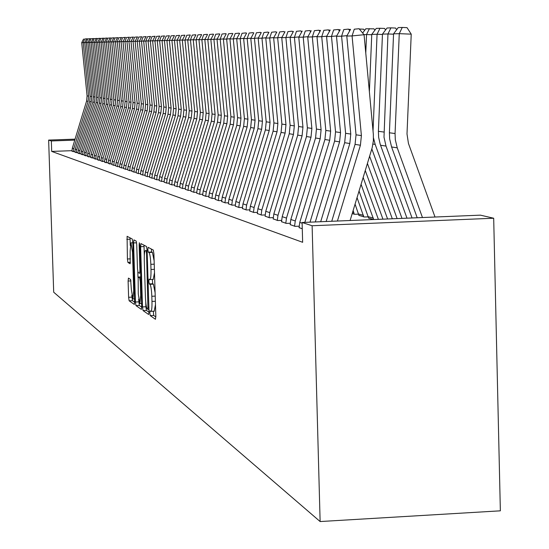 <?xml version="1.0" encoding="UTF-8"?>
<svg xmlns="http://www.w3.org/2000/svg" width="549" height="549" viewBox="0 0 549 549"><rect width="100%" height="100%" fill="white"/><g stroke="black" fill="none" stroke-linecap="round" stroke-linejoin="round"><path stroke-width="0.82" d="M149.829 313.005L150.241 315.627L155.442 319.285L155.834 316.176L153.912 253.796L153.308 250.07L148.127 247.345L147.859 249.562L148.271 252.135L148.937 252.492C149.898 253.659 150.529 257.605 150.831 264.323L150.989 269.484C151.105 275.715 150.735 279.077 149.891 279.571L149.081 279.118L148.848 281.308L149.259 283.902L149.918 284.313C150.886 285.562 151.517 289.543 151.819 296.268L151.977 301.415C152.087 307.584 151.73 310.906 150.886 311.365L150.062 310.844L149.829 313.005M153.322 311.256L153.693 315.469L155.847 316.965M151.311 249.02L151.73 251.984L152.402 252.341L148.937 252.492M152.354 279.462L152.711 283.751L153.384 284.162L149.918 284.313M128.432 278.096L128.102 281.04L128.61 297.29L129.145 300.804L134.34 304.448L134.642 301.47L132.796 242.528L132.254 239.021L127.087 236.317L127.409 258.984L127.938 262.463L130.154 263.774L130.147 250.948L130.964 242.857L132.494 252.266L133.709 291.004L132.899 298.958L131.355 289.433L130.614 279.496L128.432 278.096M51.688 151.414L302.643 242.301L302.101 222.489L480.444 215.153L493.688 218.234L500.359 510.824L320.129 521.55L53.699 292.219L48.641 140.084L51.338 140.963L51.688 151.414L71.94 150.68M302.101 222.489L312.12 225.749L320.129 521.55M142.5 306.925L143.069 310.59L148.642 314.502L149.012 311.441L147.111 250.172L146.528 246.508L140.949 243.591L140.626 246.707L142.5 306.925L145.883 306.767L146.459 310.432L149.026 312.216M141.333 309.368L135.974 305.601L135.425 302.012L133.572 242.946L133.887 239.886L136.179 241.08L136.735 244.634L137.49 268.818L138.046 272.4L139.611 273.34L139.933 270.28L139.144 244.929L139.371 242.761L139.782 245.273L141.69 306.363L141.422 309.362M74.904 152.197L77.924 152.704M81.012 154.255L84.155 154.784M87.373 156.396L90.647 156.952M93.996 158.572L97.413 159.203M100.906 160.96L104.475 161.557M108.126 163.389L111.845 164.021M115.667 165.935L117.795 166.649L119.558 166.587M123.546 168.516L125.783 169.346L127.629 169.277M131.808 171.295L134.148 172.16L136.083 172.091M140.462 174.205L142.918 175.117L144.95 175.042M149.548 177.265L152.128 178.219L154.262 178.137M159.093 180.566L161.804 181.479L164.048 181.396M169.133 183.853L171.988 184.91L174.356 184.821M179.708 187.415L182.721 188.527L185.212 188.431M190.86 191.169L194.044 192.342L196.679 192.239M202.65 195.128L206.005 196.377L208.798 196.268M215.112 199.328L218.674 200.646L221.631 200.529M228.329 203.768L232.103 205.168L235.247 205.045M242.356 208.49L246.371 209.972L249.713 209.842M257.268 213.506L261.544 215.091L265.112 214.947M273.169 218.852L277.725 220.54L281.534 220.389M358.943 215.345L364.261 216.992L368.434 216.828M290.14 224.562L295.019 226.366L299.095 226.202M302.273 228.816L299.068 227.561M373.361 219.559L368.667 218.083M281.513 221.659L286.228 223.409L290.167 223.244M352.204 213.602L354.675 214.295L358.723 214.131M265.092 216.134L269.504 217.775L273.189 217.624M249.699 210.96L253.837 212.49L257.289 212.353M235.233 206.095L239.124 207.536L242.37 207.405M221.624 201.517L225.289 202.876L228.336 202.753M208.792 197.201L212.25 198.477L215.126 198.367M196.672 193.118L199.939 194.332L202.656 194.222M185.212 189.261L188.3 190.407L190.867 190.311M174.349 185.61L177.279 186.694L179.708 186.605M164.048 182.144L166.827 183.174L169.133 183.085M154.262 178.85L156.904 179.832L159.093 179.743M144.95 175.714L147.468 176.648L149.548 176.572M136.083 172.736L138.478 173.621L140.462 173.546M127.629 169.888L129.921 170.739L131.808 170.664M119.565 167.246L121.748 167.98L123.546 167.912M111.852 164.576L113.938 165.352L115.661 165.29M104.475 162.161L108.119 162.779M97.413 159.786L100.906 160.37M90.647 157.439L93.989 158.064M84.162 155.319L87.366 155.854M77.931 153.219L81.005 153.734M71.94 151.201L74.897 151.696M74.767 140.125L51.338 140.963M75.062 139.144L48.641 140.084M312.12 225.749L493.688 218.234M154.214 311.153L155.477 304.571M155.113 292.699L153.384 284.162M153.233 279.372L154.495 272.654M154.125 260.761L152.402 252.341M144.01 245.19L144.298 255.8M145.739 302.094L145.883 306.767M147.962 309.389L146.562 253.556L146.151 250.996L145.361 250.598C144.531 251.113 144.174 254.462 144.291 260.624L145.423 297.078C145.711 303.672 146.329 307.618 147.276 308.909L147.962 309.389M141.697 307.124L139.302 305.45L135.974 305.601M138.664 299.178L139.302 305.45M137.977 277.348L137.806 271.817M138.273 293.88L139.871 303.611L140.716 295.513L140.283 281.61L139.721 277.993L138.156 277.032L138.273 293.88M130.051 237.861L130.25 245.43M131.815 295.287L132.412 300.66L134.656 302.218M435.014 217.02L408.456 143.481L407.001 133.949L411.228 34.155L399.267 33.667L395.06 133.537L395.314 139.782L397.25 147.839L422.462 217.534M393.564 33.818L398.245 27.594L402.259 27.45L399.267 33.667L393.564 33.818L389.406 132.783L389.66 138.966L391.581 146.96L417.206 217.754M402.259 27.45L407.035 27.649L411.228 34.155M331.74 221.274L355.066 144.373L356.033 134.821L346.783 36.056L352.074 35.925L354.27 29.2L359.06 28.72L354.27 29.2M337.422 221.041L360.419 145.238L361.393 135.596L352.074 35.925L364.062 34.717L373.341 134.32L373.402 140.578L372.167 147.77L350.104 220.513M364.062 34.717L359.06 28.72M350.55 29.337L346.783 36.056M393.551 34.196L387.965 33.969L383.998 137.154L386.009 146.089L412.045 217.967M382.468 34.113L387.045 28.006L390.922 27.862L387.965 33.969L382.468 34.113L378.405 131.314L378.659 137.387L380.21 144.284L406.981 218.173M390.922 27.862L395.616 28.054L396.666 29.694M382.454 34.477L377.067 34.258L373.032 131.039M373.505 138.012L375.173 144.394L401.998 218.378M371.831 148.916L397.112 218.577M371.755 34.402L376.243 28.397L379.983 28.26L377.067 34.258L371.755 34.402L369.374 91.752M379.983 28.26L384.602 28.452L385.57 29.975M320.685 221.727L344.662 142.699L345.609 133.311L336.496 36.309L341.595 36.186L343.763 29.584L348.471 29.111L343.763 29.584M347.016 35.637L341.595 36.186L350.777 134.059L349.816 143.529L326.161 221.501M349.788 30.696L348.471 29.111M340.181 29.715L336.496 36.309M310.02 222.167L334.616 141.072L335.542 131.849L326.566 36.557L331.486 36.44L333.634 29.955L338.259 29.488L333.634 29.955M336.715 35.911L331.486 36.44L340.531 132.577L339.591 141.875L315.304 221.947M339.481 30.964L338.259 29.488M330.175 30.078L326.566 36.557M371.742 34.752L366.547 34.539L365.771 53.116M369.607 156.252L392.309 218.777M367.418 163.465L387.587 218.976M362.649 33.029L365.819 28.774L373.965 28.836L374.864 30.243M369.429 28.644L366.547 34.539L363.966 34.608M365.27 170.54L382.948 219.161M363.164 177.499L378.385 219.353M359.307 29.022L363.692 29.2L364.529 30.511M299.075 227.732L299.775 222.414L324.919 139.508L325.832 130.442L316.979 36.797L321.735 36.68L323.855 30.312L328.405 29.852L323.855 30.312M326.779 36.172L321.735 36.68L330.642 131.142L329.723 140.283L304.825 222.379M329.537 31.224L328.405 29.852M320.513 30.428L316.979 36.797M290.147 224.726L290.833 219.497L315.551 137.998L316.444 129.084L307.721 37.03L312.312 36.913L314.412 30.655L318.887 30.202L314.412 30.655M317.192 36.426L312.312 36.913L321.096 129.763L320.197 138.746L295.266 220.945L294.573 226.215M319.937 31.471L318.887 30.202M311.187 30.771L307.721 37.03M361.084 184.327L373.656 219.545M368.674 218.241L359.053 191.045M348.711 29.399L350.502 29.42M349.377 29.378L349.123 29.893M281.52 221.817L282.193 216.677L306.493 136.536L307.371 127.773L298.773 37.257L303.213 37.14L305.285 30.984L309.684 30.545L305.285 30.984M307.92 36.666L303.213 37.14L311.873 128.425L310.988 137.257L286.475 218.077L285.796 223.258M310.659 31.718L309.684 30.545M302.17 31.101L298.773 37.257M357.049 197.64L363.774 216.862M358.95 215.503L355.079 204.132M338.493 29.77L340.167 29.735M339.852 29.721L339.33 30.778M273.169 219.01L273.834 213.952L297.736 135.123L298.601 126.503L290.119 37.469L294.415 37.359L296.467 31.307L300.79 30.874L296.467 31.307M298.965 36.907L294.415 37.359L302.952 127.135L302.08 135.823L277.979 215.304L277.307 220.403M301.689 31.959L300.79 30.874M293.447 31.417L290.119 37.469M353.144 210.507L354.208 214.165M328.631 30.133L330.217 30.071M319.113 30.476L320.561 30.428M310.007 30.936L311.228 30.765M301.428 31.643L302.211 31.094M284.272 31.993L284.849 32.02M276.161 32.24L276.71 32.261M268.303 32.473L268.825 32.494M265.098 216.285L265.75 211.31L289.261 133.757L290.112 125.275L281.747 37.675L285.899 37.572L287.93 31.616L292.192 31.19L287.93 31.616M290.304 37.133L285.899 37.572L294.319 125.886L293.461 134.43L269.758 212.621L269.099 217.637M293.015 32.199L292.192 31.19M285.006 31.725L281.747 37.675M257.275 213.65L257.92 208.75L281.054 132.433L281.891 124.088L273.642 37.881L277.664 37.778L279.667 31.917L283.86 31.499L279.667 31.917M281.925 37.353L277.664 37.778L285.967 124.678L285.123 133.084L261.804 210.02L261.152 214.961M284.622 32.425L283.86 31.499M276.84 32.02L273.642 37.881M249.699 211.097L250.33 206.28L273.107 131.149L273.924 122.935L265.785 38.073L269.683 37.977L271.666 32.213L275.797 31.794L271.666 32.213M273.814 37.565L269.683 37.977L277.876 123.504L277.046 131.781L254.098 207.508L253.46 212.367M276.497 32.652L275.797 31.794M268.928 32.309L265.785 38.073M242.356 208.627L242.981 203.878L265.4 129.9L266.203 121.816L258.174 38.265L261.955 38.169L263.918 32.494L267.981 32.082L263.918 32.494M265.956 37.771L261.955 38.169L270.033 122.372L269.223 130.518L246.625 205.065L246 209.848M268.626 32.865L267.981 32.082M261.262 32.59L258.174 38.265M235.24 206.225L235.85 201.552L257.927 128.699L258.723 120.732L250.797 38.451L254.462 38.361L256.404 32.768L260.411 32.364L256.404 32.768M258.339 37.97L254.462 38.361L262.436 121.267L261.64 129.296L239.385 202.705L238.774 207.412M260.995 33.077L260.411 32.364M253.823 32.858L250.797 38.451M228.329 203.899L228.933 199.294L250.68 127.526L251.463 119.682L243.639 38.629L247.194 38.54L249.116 33.029L253.062 32.638L249.116 33.029M250.955 38.162L247.194 38.54L255.065 120.204L254.276 128.109L232.364 200.412L231.76 205.052M253.59 33.29L253.062 32.638M246.611 33.125L243.639 38.629M221.624 201.641L222.221 197.098L243.646 126.394L244.415 118.659L236.694 38.801L240.139 38.718L242.04 33.29L245.931 32.899L242.04 33.29M243.79 38.348L240.139 38.718L247.915 119.167L247.139 126.956L225.55 198.189L224.953 202.759M246.412 33.489L245.931 32.899M239.199 33.386L239.618 33.379L236.694 38.801M215.119 199.445L215.702 194.97L236.818 125.289L237.573 117.671L229.949 38.972L233.298 38.89L235.178 33.537L239.014 33.153L235.178 33.537M236.839 38.533L233.298 38.89L240.97 118.159L240.208 125.838L218.934 196.027L218.351 200.536M239.446 33.688L239.014 33.153M232.817 33.626L229.949 38.972M208.798 197.317L209.368 192.905L230.182 124.218L230.923 116.711L223.395 39.137L226.648 39.054L228.508 33.784L232.289 33.407L228.508 33.784M230.086 38.711L226.648 39.054L234.224 117.184L233.476 124.747L212.511 193.934L211.935 198.374M232.68 33.887L232.289 33.407M226.222 33.866L223.395 39.137M260.686 32.707L261.187 32.72M202.65 195.245L203.219 190.901L223.731 123.175L224.466 115.77L217.027 39.295L220.19 39.212L222.029 34.017L225.763 33.647L222.029 34.017M223.532 38.883L220.19 39.212L227.67 116.237L226.936 123.697L206.273 191.896L205.703 196.274M226.106 34.072L225.763 33.647M219.806 34.1L217.027 39.295M253.302 32.926L253.775 32.947M196.679 193.234L197.235 188.945L217.466 122.166L218.186 114.865L210.837 39.446L213.911 39.37L215.736 34.244L219.415 33.88L215.736 34.244M217.164 39.048L213.911 39.37L221.302 115.317L220.574 122.667L200.207 189.913L199.644 194.229M219.724 34.258L219.415 33.88M213.575 34.326L210.837 39.446M246.13 33.146L246.59 33.166M190.867 191.272L191.416 187.044L211.365 121.178L212.079 113.979L204.818 39.597L207.81 39.521L209.615 34.47L213.245 34.107L209.615 34.47M210.967 39.205L207.81 39.521L215.112 114.418L214.398 121.672L194.305 187.991L193.749 192.246M207.508 34.546L204.818 39.597M185.212 189.371L185.754 185.198L205.436 120.224L206.136 113.121L198.964 39.741L201.874 39.672L203.658 34.683L207.241 34.326L203.658 34.683M204.942 39.363L201.874 39.672L209.087 113.547L208.38 120.698L188.568 186.118L188.019 190.311M201.613 34.759L198.964 39.741M232.481 33.633L232.858 33.619M179.708 187.511L180.244 183.4L199.664 119.291L200.351 112.284L193.262 39.885L196.096 39.816L197.866 34.896L201.401 34.546L197.866 34.896M199.088 39.514L196.096 39.816L203.226 112.696L202.533 119.757L182.982 184.292L182.44 188.437M195.869 34.971L193.262 39.885M174.356 185.706L174.877 181.65L194.037 118.385L194.723 111.468L187.717 40.022L190.469 39.953L192.225 35.102L195.712 34.759L192.225 35.102M193.385 39.665L190.469 39.953L197.516 111.872L196.83 118.838L177.547 182.515L177.011 186.605M190.283 35.17L187.717 40.022M169.133 183.949L169.655 179.942L188.568 117.5L189.24 110.672L182.309 40.159L184.992 40.091L186.729 35.301L190.174 34.958L186.729 35.301M187.827 39.809L184.992 40.091L191.965 111.07L191.285 117.939L172.249 180.793L171.727 184.821M184.841 35.369L182.309 40.159M164.048 182.241L164.563 178.281L183.229 116.642L183.894 109.896L177.046 40.29L179.66 40.228L181.376 35.5L184.78 35.157L181.376 35.5M182.419 39.947L179.66 40.228L186.55 110.28L185.878 117.067L167.095 179.104L166.573 183.092M179.537 35.561L177.046 40.29M161.557 181.396L159.093 180.497L159.601 176.661L178.027 115.798L178.686 109.148L171.912 40.42L174.465 40.358L176.16 35.685L179.523 35.356L176.16 35.685M177.155 40.084L174.465 40.358L181.273 109.519L180.614 116.216L162.065 177.464L161.557 181.328M174.369 35.754L171.912 40.42M154.262 178.94L154.763 175.083L172.962 114.981L173.608 108.407L166.91 40.544L169.394 40.482L171.082 35.87L174.397 35.541L171.082 35.87M172.015 40.221L169.394 40.482L176.126 108.777L175.481 115.386L157.165 175.865L156.664 179.749M169.332 35.939L166.91 40.544M149.548 177.354L150.042 173.539L168.015 114.185L168.653 107.693L162.03 40.667L164.453 40.605L166.121 36.056L169.401 35.726L166.121 36.056M167.013 40.352L164.453 40.605L171.116 108.05L170.471 114.583L152.389 174.308L151.888 178.144M164.419 36.117L162.03 40.667M144.95 175.804L145.437 172.036L163.19 113.403L163.822 106.993L157.275 40.784L159.635 40.722L161.289 36.227L164.522 35.905L161.289 36.227M162.133 40.475L159.635 40.722L166.223 107.343L165.592 113.794L147.729 172.784L147.235 176.572M159.622 36.289L157.275 40.784M140.469 174.287L140.949 170.574L158.483 112.648L159.107 106.314L152.629 40.901L154.935 40.846L156.568 36.399L159.766 36.083L156.568 36.399M157.371 40.599L154.935 40.846L161.447 106.65L160.823 113.025L143.179 171.302L142.692 175.042M154.948 36.46L152.629 40.901M136.083 172.811L136.564 169.14L153.892 111.9L154.502 105.641L148.093 41.01L150.344 40.955L151.963 36.57L155.127 36.255L151.963 36.57M152.718 40.722L150.344 40.955L156.788 105.978L156.17 112.27L138.739 169.854L138.266 173.546M150.378 36.625L148.093 41.01M131.808 171.37L132.282 167.74L149.403 111.179L150.007 104.996L143.666 41.127L145.862 41.072L147.468 36.735L150.598 36.419L147.468 36.735M148.182 40.839L145.862 41.072L152.238 105.319L151.634 111.536L134.409 168.44L133.935 172.091M145.924 36.79L143.666 41.127M127.629 169.964L128.095 166.374L145.018 110.473L145.615 104.358L139.343 41.23L141.491 41.175L143.083 36.893L146.171 36.584L143.083 36.893M143.756 40.955L141.491 41.175L147.798 104.674L147.201 110.823L130.175 167.054L129.708 170.664M141.567 36.948L139.343 41.23M123.552 168.591L124.012 165.043L140.736 109.779L141.326 103.74L135.116 41.34L137.216 41.285L138.794 37.051L141.848 36.742L138.794 37.051M139.425 41.065L137.216 41.285L143.461 104.042L142.864 110.123L126.044 165.709L125.577 169.277M137.312 37.106L135.116 41.34M121.549 167.912L119.558 167.184L120.018 163.739L136.55 109.107L137.133 103.13L130.991 41.443L133.043 41.388L134.601 37.202L137.621 36.9L134.601 37.202M135.205 41.175L133.043 41.388L139.22 103.432L138.636 109.443L122.002 164.384L121.542 167.857M133.16 37.257L130.991 41.443M117.603 166.587L115.661 165.873L116.114 162.463L132.46 108.441L133.036 102.539L126.956 41.539L128.96 41.491L130.504 37.353L133.496 37.051L130.504 37.353M131.074 41.278L128.96 41.491L135.075 102.835L134.498 108.771L118.056 163.101L117.603 166.525M129.097 37.401L126.956 41.539M111.852 164.652L112.298 161.221L128.466 107.796L129.036 101.956L123.01 41.642L124.973 41.594L126.503 37.497L129.454 37.202L126.503 37.497M127.032 41.388L124.973 41.594L131.026 102.244L130.449 108.119L114.192 161.838L113.746 165.29M125.124 37.545L123.01 41.642M109.978 164.021L108.126 163.334L108.565 159.999L124.554 107.165L125.117 101.393L119.154 41.738L121.068 41.69L122.585 37.641L125.508 37.346L122.585 37.641M123.086 41.484L121.068 41.69L127.059 101.675L126.496 107.48L110.418 160.603L109.978 163.959M121.24 37.689L119.154 41.738M106.293 162.772L104.475 162.106L104.907 158.805L120.725 106.547L121.281 100.838L115.379 41.827L117.253 41.786L118.756 37.778L121.652 37.49L118.756 37.778M119.229 41.587L117.253 41.786L123.189 101.112L122.626 106.856L106.726 159.402L106.286 162.717M117.438 37.826L115.379 41.827M102.684 161.557L100.906 160.905L101.339 157.638L116.978 105.943L117.534 100.295L111.68 41.923L113.519 41.875L115.016 37.915L117.87 37.634L115.016 37.915M115.455 41.683L113.519 41.875L119.394 100.563L118.845 106.245L103.116 158.222L102.684 161.502M113.718 37.963L111.68 41.923M99.156 160.37L97.413 159.725L97.839 156.499L113.314 105.353L113.863 99.76L108.071 42.012L109.869 41.964L111.344 38.046L114.178 37.764L111.344 38.046M111.756 41.779L109.869 41.964L115.688 100.028L115.139 105.648L99.582 157.069L99.149 160.315M110.081 38.094L108.071 42.012M93.996 158.634L94.414 155.381L109.731 104.777L110.267 99.239L104.53 42.101L106.293 42.053L107.755 38.176L110.555 37.902L107.755 38.176M108.139 41.875L106.293 42.053L112.051 99.499L111.516 105.065L96.116 155.937L95.698 159.203M106.52 38.224L104.53 42.101M90.647 157.501L91.065 154.29L106.218 104.207L106.746 98.731L101.071 42.184L102.793 42.143L104.241 38.306L107.014 38.032L104.241 38.306M104.605 41.964L102.793 42.143L108.496 98.985L107.961 104.488L92.733 154.832L92.314 158.064M103.034 38.355L101.071 42.184M89 156.952L87.366 156.341L87.778 153.219L102.78 103.651L103.301 98.23L97.674 42.273L99.362 42.232L100.803 38.43L103.548 38.162L100.803 38.43M101.14 42.053L99.362 42.232L105.017 98.484L104.488 103.926L89.412 153.747L89 156.89M99.616 38.478L97.674 42.273M85.754 155.854L84.155 155.264L84.567 152.169L99.41 103.109L99.925 97.743L94.353 42.355L96.006 42.314L97.434 38.554L100.151 38.286L97.434 38.554M97.743 42.143L96.006 42.314L101.606 97.99L101.085 103.377L86.166 152.691L85.754 155.799M96.274 38.595L94.353 42.355M82.576 154.784L81.012 154.2L81.41 151.14L96.102 102.574L96.624 97.262L91.1 42.438L92.719 42.397L94.133 38.677L96.823 38.409L94.133 38.677M94.421 42.225L92.719 42.397L98.264 97.502L97.749 102.841L82.981 151.648L82.576 154.729M92.994 38.718L91.1 42.438M79.461 153.734L77.924 153.164L78.322 150.131L92.87 102.052L93.378 96.796L87.909 42.513L89.494 42.479L90.901 38.794L93.563 38.526L90.901 38.794M91.161 42.307L89.494 42.479L94.991 97.029L94.483 102.313L79.859 150.632L79.461 153.679M89.782 38.835L87.909 42.513M76.407 152.704L74.904 152.148L75.295 149.143L89.7 101.544L90.201 96.336L84.779 42.596L86.337 42.554L87.73 38.91L90.365 38.65L87.73 38.91M87.97 42.39L86.337 42.554L91.786 96.562L91.278 101.798L76.805 149.637L76.407 152.649M86.632 38.952L84.779 42.596M73.415 151.696L71.94 151.147L72.331 148.175L86.591 101.043L87.092 95.883L81.712 42.671L83.235 42.63L84.621 39.02L87.229 38.759L84.621 39.02M84.841 42.472L83.235 42.63L88.636 96.109L88.135 101.29L73.806 148.655L73.415 151.648M83.551 39.061L81.712 42.671M153.693 315.469L150.241 315.627M151.73 251.984L148.271 252.135M152.711 283.751L149.259 283.902M155.374 301.257L151.977 301.415M155.216 296.11L151.819 296.268M154.393 269.333L150.989 269.484M154.235 264.179L150.831 264.323M144.016 246.563L140.626 246.707M146.459 310.432L143.069 310.59M148.951 309.341L148.031 309.382M148.882 307.214L148.223 307.241M147.221 253.528L146.562 253.556M147.139 250.955L146.151 250.996M147.125 250.557L145.464 250.625M138.746 301.861L135.425 302.012M136.612 242.816L133.572 242.946M140.565 270.252L139.933 270.28M139.769 244.902L139.144 244.929M141.347 295.486L140.716 295.513M140.915 281.582L140.283 281.61M140.805 277.945L139.721 277.993M140.77 276.929L138.19 277.046M134.313 290.977L133.709 291.004M133.098 252.238L132.494 252.266M130.449 262.353L127.938 262.463M130.394 258.853L127.409 258.984M130.058 239.186L126.792 239.323M132.412 300.66L129.145 300.804M131.877 297.139L128.61 297.29M130.991 280.916L128.102 281.04M395.06 133.537L389.406 132.783M397.25 147.839L391.581 146.96M355.066 144.373L360.419 145.238M356.033 134.821L361.393 135.596M383.861 132.041L378.405 131.314M386.009 146.089L380.546 145.238M375.173 144.394L372.984 144.058M344.662 142.699L349.816 143.529M345.609 133.311L350.777 134.059M334.616 141.072L339.591 141.875M335.542 131.849L340.531 132.577M299.068 227.643L302.273 228.72M324.919 139.508L329.723 140.283M325.832 130.442L330.642 131.142M299.775 222.414L302.122 223.182M290.147 224.637L294.566 226.126M315.551 137.998L320.197 138.746M316.444 129.084L321.096 129.763M290.833 219.497L295.266 220.945M373.636 219.545L368.674 218.152M373.389 218.125L368.406 216.731M281.513 221.727L285.796 223.168M306.493 136.536L310.988 137.257M307.371 127.773L311.873 128.425M282.193 216.677L286.475 218.077M363.767 216.773L358.95 215.414M363.507 215.366L358.682 214.021M273.169 218.921L277.307 220.314M297.736 135.123L302.08 135.823M298.601 126.503L302.952 127.135M273.834 213.952L277.979 215.304M354.201 214.076L352.232 213.52M353.94 212.696L352.595 212.319M265.092 216.196L269.099 217.548M289.261 133.757L293.461 134.43M290.112 125.275L294.319 125.886M265.75 211.31L269.758 212.621M257.275 213.568L261.152 214.872M281.054 132.433L285.123 133.084M281.891 124.088L285.967 124.678M257.92 208.75L261.804 210.02M249.699 211.015L253.453 212.278M273.107 131.149L277.046 131.781M273.924 122.935L277.876 123.504M250.33 206.28L254.098 207.508M242.356 208.545L246 209.766M265.4 129.9L269.223 130.518M266.203 121.816L270.033 122.372M242.981 203.878L246.625 205.065M235.233 206.143L238.767 207.337M257.927 128.699L261.64 129.296M258.723 120.732L262.436 121.267M235.85 201.552L239.385 202.705M228.329 203.816L231.753 204.969M250.68 127.526L254.276 128.109M251.463 119.682L255.065 120.204M228.933 199.294L232.364 200.412M221.624 201.558L224.953 202.684M243.646 126.394L247.139 126.956M244.415 118.659L247.915 119.167M222.221 197.098L225.55 198.189M215.119 199.369L218.344 200.454M236.818 125.289L240.208 125.838M237.573 117.671L240.97 118.159M215.702 194.97L218.934 196.027M208.792 197.235L211.935 198.299M230.182 124.218L233.476 124.747M230.923 116.711L234.224 117.184M209.368 192.905L212.511 193.934M202.65 195.169L205.697 196.199M223.731 123.175L226.936 123.697M224.466 115.77L227.67 116.237M203.219 190.901L206.273 191.896M196.672 193.159L199.637 194.154M217.466 122.166L220.574 122.667M218.186 114.865L221.302 115.317M197.235 188.945L200.207 189.913M190.867 191.203L193.749 192.171M211.365 121.178L214.398 121.672M212.079 113.979L215.112 114.418M191.416 187.044L194.305 187.991M185.212 189.295L188.019 190.242M205.436 120.224L208.38 120.698M206.136 113.121L209.087 113.547M185.754 185.198L188.568 186.118M179.708 187.442L182.44 188.362M199.664 119.291L202.533 119.757M200.351 112.284L203.226 112.696M180.244 183.4L182.982 184.292M174.349 185.637L177.011 186.536M194.037 118.385L196.83 118.838M194.723 111.468L197.516 111.872M174.877 181.65L177.547 182.515M169.133 183.881L171.727 184.752M188.568 117.5L191.285 117.939M189.24 110.672L191.965 111.07M169.655 179.942L172.249 180.793M164.048 182.172L166.573 183.016M183.229 116.642L185.878 117.067M183.894 109.896L186.55 110.28M164.563 178.281L167.095 179.104M178.027 115.798L180.614 116.216M178.686 109.148L181.273 109.519M159.601 176.661L162.065 177.464M154.262 178.871L156.657 179.681M172.962 114.981L175.481 115.386M173.608 108.407L176.126 108.777M154.763 175.083L157.165 175.865M149.548 177.286L151.888 178.075M168.015 114.185L170.471 114.583M168.653 107.693L171.116 108.05M150.042 173.539L152.389 174.308M144.95 175.735L147.235 176.504M163.19 113.403L165.592 113.794M163.822 106.993L166.223 107.343M145.437 172.036L147.729 172.784M140.462 174.225L142.692 174.98M158.483 112.648L160.823 113.025M159.107 106.314L161.447 106.65M140.949 170.574L143.179 171.302M136.083 172.75L138.259 173.484M153.892 111.9L156.17 112.27M154.502 105.641L156.788 105.978M136.564 169.14L138.739 169.854M131.808 171.309L133.935 172.029M149.403 111.179L151.634 111.536M150.007 104.996L152.238 105.319M132.282 167.74L134.409 168.44M127.629 169.902L129.708 170.602M145.018 110.473L147.201 110.823M145.615 104.358L147.798 104.674M128.095 166.374L130.175 167.054M123.552 168.529L125.577 169.216M140.736 109.779L142.864 110.123M141.326 103.74L143.461 104.042M124.012 165.043L126.044 165.709M136.55 109.107L138.636 109.443M137.133 103.13L139.22 103.432M120.018 163.739L122.002 164.384M132.46 108.441L134.498 108.771M133.036 102.539L135.075 102.835M116.114 162.463L118.056 163.101M111.852 164.59L113.746 165.228M128.466 107.796L130.449 108.119M129.036 101.956L131.026 102.244M112.298 161.221L114.192 161.838M124.554 107.165L126.496 107.48M125.117 101.393L127.059 101.675M108.565 159.999L110.418 160.603M120.725 106.547L122.626 106.856M121.281 100.838L123.189 101.112M104.907 158.805L106.726 159.402M116.978 105.943L118.845 106.245M117.534 100.295L119.394 100.563M101.339 157.638L103.116 158.222M113.314 105.353L115.139 105.648M113.863 99.76L115.688 100.028M97.839 156.499L99.582 157.069M93.996 158.579L95.698 159.148M109.731 104.777L111.516 105.065M110.267 99.239L112.051 99.499M94.414 155.381L96.116 155.937M90.647 157.446L92.314 158.009M106.218 104.207L107.961 104.488M106.746 98.731L108.496 98.985M91.065 154.29L92.733 154.832M102.78 103.651L104.488 103.926M103.301 98.23L105.017 98.484M87.778 153.219L89.412 153.747M99.41 103.109L101.085 103.377M99.925 97.743L101.606 97.99M84.567 152.169L86.166 152.691M96.102 102.574L97.749 102.841M96.624 97.262L98.264 97.502M81.41 151.14L82.981 151.648M92.87 102.052L94.483 102.313M93.378 96.796L94.991 97.029M78.322 150.131L79.859 150.632M89.7 101.544L91.278 101.798M90.201 96.336L91.786 96.562M75.295 149.143L76.805 149.637M86.591 101.043L88.135 101.29M87.092 95.883L88.636 96.109M72.331 148.175L73.806 148.655M154.351 311.208L150.941 311.365M153.356 279.414L149.891 279.571M148.951 309.355L147.99 309.396M147.125 250.522L145.361 250.598M141.601 303.528L139.871 303.611M140.77 276.916L138.156 277.032M134.56 298.882L132.899 298.958M132.803 242.775L130.964 242.857"/></g></svg>
